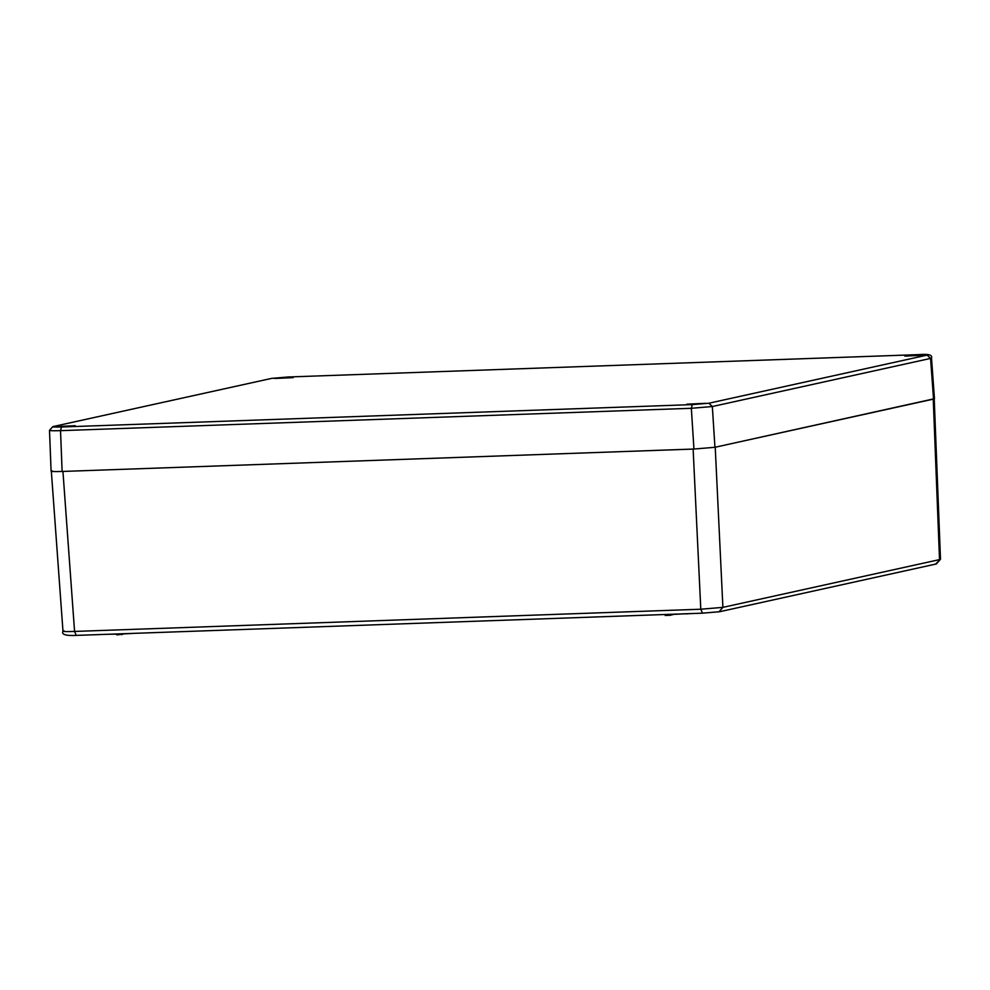 <?xml version="1.0" encoding="UTF-8"?>
<svg xmlns="http://www.w3.org/2000/svg" width="990" height="990" viewBox="0 0 990 990"><rect width="100%" height="100%" fill="white"/><g stroke="black" fill="none" stroke-linecap="round" stroke-linejoin="round"><path stroke-width="1.49" d="M108.145 634.268L116.832 634.12M117.043 634.912L126.2 633.625M126.213 633.786L132.784 633.39M665.379 615.446L670.23 615.273L670.193 614.32M674.537 614.171L670.23 615.273M686.021 613.763L674.549 614.332M686.033 613.924L689.3 613.652M935.674 564.028L940.5 559.239L936.367 563.941L719.631 611.721M702.467 613.169L700.796 609.221L722.898 607.365L719.049 611.783L702.38 613.181L719.73 611.696M63.942 630.754C61.368 631.521 64.919 631.756 74.572 631.434L76.255 635.394L702.294 613.181M933.248 399.156L715.226 447.22L722.898 607.365L939.522 559.61L933.248 399.156M693.124 449.076L62.939 471.438L74.572 631.434L700.796 609.221L693.124 449.076M923.41 355.262L904.86 356.115L923.41 355.262M75.215 425.688L56.678 426.542L75.215 425.688M293.226 377.623L274.688 378.477L293.226 377.623M705.4 403.326L686.85 404.18L705.4 403.326M692.295 404.613L708.877 403.227L927.11 355.113C928.929 354.568 926.269 354.395 919.128 354.606L288.325 376.98L271.743 378.366L53.51 426.48C51.69 427.024 54.351 427.197 61.479 426.999L692.295 404.613L691.342 408.288L693.941 449.039L714.941 447.294L934.461 398.723L931.503 358.034L930.575 358.417L927.11 355.113M708.877 403.227L712.342 406.531L691.342 408.288L60.526 430.662C51.344 430.91 47.978 430.7 50.428 430.019M52.878 426.566L49.5 430.353M919.128 354.606L919.203 354.593C928.521 353.801 932.617 354.952 931.491 358.034L931.503 358.034M52.025 470.807C49.723 471.5 53.089 471.723 62.123 471.463L693.941 449.039M121.894 634.738L121.857 633.786M702.38 613.181L76.255 635.394M714.941 447.294L712.342 406.531L930.575 358.417L933.533 399.094M61.479 426.999L60.526 430.662L62.123 471.463M271.743 378.366L53.51 426.48M271.198 378.44L288.325 376.98M288.461 376.98L919.277 354.593M116.894 634.961L116.82 633.959M665.243 615.508L665.169 614.505M76.168 635.407C65.662 635.889 61.256 634.466 62.976 631.162L51.344 471.327M934.226 398.908L940.5 559.239M51.096 471.178L49.5 430.378"/></g></svg>
